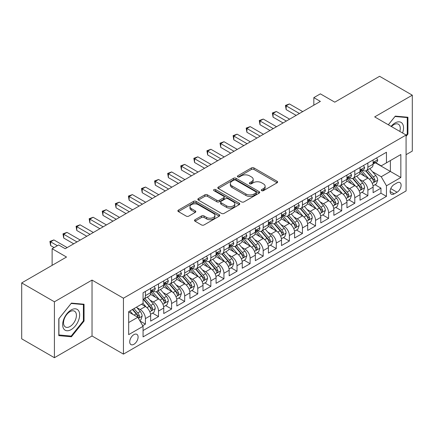 <?xml version="1.0" encoding="UTF-8"?>
<svg xmlns="http://www.w3.org/2000/svg" width="434" height="434" viewBox="0 0 434 434"><rect width="100%" height="100%" fill="white"/><g stroke="black" fill="none" stroke-linecap="round" stroke-linejoin="round"><path stroke-width="0.65" d="M261.659 190.656A1.269 0.732 0 0 0 263.454 190.656L277.104 182.774A1.817 1.047 0 0 0 277.635 182.036A1.817 1.047 0 0 0 277.104 181.293L253.982 167.947A1.817 1.047 0 0 0 251.416 167.947L237.767 175.824A1.269 0.732 0 0 0 237.398 176.345A1.269 0.732 0 0 0 237.767 176.86A1.269 0.732 0 0 0 239.568 176.86L241.331 175.841A5.81 3.358 0 0 1 249.55 175.841L251.481 176.953A5.81 3.358 0 0 1 253.179 179.329A5.81 3.358 0 0 1 251.481 181.7L249.713 182.719A1.269 0.732 0 0 0 249.338 183.24A1.269 0.732 0 0 0 249.713 183.761A1.269 0.732 0 0 0 251.514 183.761L253.277 182.741A5.81 3.358 0 0 1 261.496 182.741L263.422 183.853A5.81 3.358 0 0 1 265.125 186.224A5.81 3.358 0 0 1 263.422 188.6L261.659 189.615A1.269 0.732 0 0 0 261.284 190.135A1.269 0.732 0 0 0 261.659 190.656L261.659 189.615M133.905 344.298A5.924 3.418 120 0 0 137.779 339.079A5.924 3.418 120 0 0 136.867 334.337A5.924 3.418 120 0 0 133.905 334.63A5.924 3.418 120 0 0 130.037 339.849A5.924 3.418 120 0 0 130.949 344.591A5.924 3.418 120 0 0 133.905 344.298M195.029 219.707A1.817 1.047 0 0 0 194.497 220.445A1.817 1.047 0 0 0 195.029 221.188L201.517 224.931A1.817 1.047 0 0 0 204.083 224.931L219.241 216.181A1.817 1.047 0 0 0 219.772 215.443A1.817 1.047 0 0 0 219.241 214.7L196.119 201.354A1.817 1.047 0 0 0 193.553 201.354L178.396 210.105A1.817 1.047 0 0 0 177.864 210.843A1.817 1.047 0 0 0 178.396 211.586L186.229 216.11A1.817 1.047 0 0 0 188.801 216.11L195.284 212.362A1.817 1.047 0 0 0 195.815 211.624A1.817 1.047 0 0 0 195.284 210.881L191.399 208.64A4.861 2.805 0 0 1 189.978 206.655A4.861 2.805 0 0 1 192.978 204.061A4.861 2.805 0 0 1 198.273 204.669L213.49 213.457A4.861 2.805 0 0 1 214.917 215.443A4.861 2.805 0 0 1 211.917 218.036A4.861 2.805 0 0 1 206.622 217.423L204.083 215.958A1.817 1.047 0 0 0 201.517 215.958L195.029 219.707L195.029 221.188M406.083 154.672L412.3 151.086L412.3 95.176L379.587 76.292L334.771 102.169L320.373 93.858L313.831 97.634L320.373 101.41L65.209 248.731L58.666 244.955L52.123 248.731L52.123 265.353M54.413 301.804L54.413 357.708L92.035 335.987L92.035 280.082L54.413 301.804L21.7 282.914L66.516 257.042L52.123 248.731M92.035 280.082L123.44 298.212L406.083 135.028L406.083 190.938L123.44 354.122L123.44 298.212M412.3 95.176L374.678 116.898L406.083 135.028M241.461 201.87A1.817 1.047 0 0 0 244.027 201.87L259.185 193.119A1.817 1.047 0 0 0 259.716 192.381A1.817 1.047 0 0 0 259.185 191.638L236.063 178.287A1.817 1.047 0 0 0 233.497 178.287L218.34 187.038A1.817 1.047 0 0 0 217.808 187.781A1.817 1.047 0 0 0 218.34 188.524L241.461 201.87M214.418 190.927A1.269 0.732 0 0 1 215.709 191.112L215.709 189.598L239.215 203.172A1.817 1.047 0 0 1 239.747 203.909A1.817 1.047 0 0 1 239.215 204.653L224.058 213.403A1.817 1.047 0 0 1 221.486 213.403L198.371 200.052L198.371 198.571A1.817 1.047 0 0 0 197.833 199.314A1.817 1.047 0 0 0 198.371 200.052M198.371 198.571L204.853 194.828A1.817 1.047 0 0 1 207.425 194.828L216.799 200.242A1.817 1.047 0 0 0 219.371 200.242L223.673 197.758A1.817 1.047 0 0 0 224.204 197.014A1.817 1.047 0 0 0 223.673 196.271L213.908 190.634A1.269 0.732 0 0 1 213.539 190.119A1.269 0.732 0 0 1 214.32 189.441A1.269 0.732 0 0 1 215.709 189.598M54.413 357.708L21.7 338.824L21.7 282.914M142.71 325.695L145.423 324.127L139.992 320.992M136.905 307.652L140.187 309.545A7.4 4.275 60 0 1 145.423 318.61L150.658 315.589L150.658 321.106L158.508 316.57L152.556 313.136M149.99 300.095L153.273 301.993A7.4 4.275 60 0 1 158.508 311.059L163.743 308.037L163.743 313.549L171.593 309.019L165.642 305.579M163.076 292.538L166.358 294.436A7.4 4.275 60 0 1 171.593 303.502L176.828 300.48L176.828 305.997L184.678 301.462L178.727 298.028M176.161 284.986L179.443 286.879A7.4 4.275 60 0 1 184.678 295.95L189.913 292.928L189.913 298.44L197.763 293.91L191.812 290.471M189.246 277.429L192.528 279.328A7.4 4.275 60 0 1 197.763 288.393L202.998 285.371L202.998 290.889L210.848 286.353L204.897 282.914M202.331 269.877L205.618 271.771A7.4 4.275 60 0 1 210.848 280.836L216.083 277.814L216.083 283.331L223.933 278.796L217.982 275.362M215.416 262.32L218.703 264.219A7.4 4.275 60 0 1 223.933 273.284L229.168 270.263L229.168 275.774L237.018 271.245L231.067 267.805M228.501 254.763L231.789 256.662A7.4 4.275 60 0 1 237.018 265.727L242.253 262.706L242.253 268.223L250.109 263.688L244.152 260.254M241.586 247.212L244.874 249.111A7.4 4.275 60 0 1 250.109 258.176L255.338 255.154L255.338 260.666L263.194 256.136L257.237 252.696M254.671 239.655L257.959 241.554A7.4 4.275 60 0 1 263.194 250.619L268.424 247.597L268.424 253.114L276.279 248.579L270.322 245.139M267.756 232.103L271.044 233.997A7.4 4.275 60 0 1 276.279 243.062L281.509 240.04L281.509 245.557L289.364 241.022L283.407 237.588M280.841 224.546L284.129 226.445A7.4 4.275 60 0 1 289.364 235.51L294.599 232.488L294.599 238L302.449 233.47L296.493 230.031M293.926 216.995L297.214 218.888A7.4 4.275 60 0 1 302.449 227.953L307.684 224.931L307.684 230.449L315.534 225.913L309.578 222.479M307.012 209.438L310.299 211.336A7.4 4.275 60 0 1 315.534 220.401L320.769 217.38L320.769 222.892L328.619 218.362L322.663 214.922M320.097 201.881L323.384 203.779A7.4 4.275 60 0 1 328.619 212.844L333.854 209.823L333.854 215.34L341.704 210.805L335.748 207.365M333.187 194.329L336.469 196.222A7.4 4.275 60 0 1 341.704 205.293L346.94 202.266L346.94 207.783L354.79 203.253L348.833 199.814M346.272 186.772L349.554 188.671A7.4 4.275 60 0 1 354.79 197.736L360.025 194.714L360.025 200.226L367.875 195.696L367.875 190.179A7.4 4.275 -120 0 0 362.64 181.114L359.357 179.22M361.923 192.257L367.875 195.696M150.658 315.589A7.4 4.275 -120 0 0 145.423 306.523L141.495 304.256M163.743 308.037A7.4 4.275 -120 0 0 158.508 298.972L150.414 294.295M176.828 300.48A7.4 4.275 -120 0 0 171.593 291.415L163.499 286.744M189.913 292.928A7.4 4.275 -120 0 0 184.678 283.858L176.589 279.187M202.998 285.371A7.4 4.275 -120 0 0 197.763 276.306L189.674 271.635M216.083 277.814A7.4 4.275 -120 0 0 210.848 268.749L202.759 264.078M229.168 270.263A7.4 4.275 -120 0 0 223.933 261.197L215.844 256.521M242.253 262.706A7.4 4.275 -120 0 0 237.018 253.64L228.93 248.97M255.338 255.154A7.4 4.275 -120 0 0 250.109 246.083L242.015 241.412M268.424 247.597A7.4 4.275 -120 0 0 263.194 238.532L255.1 233.861M281.509 240.04A7.4 4.275 -120 0 0 276.279 230.975L268.185 226.304M294.599 232.488A7.4 4.275 -120 0 0 289.364 223.423L281.27 218.747M307.684 224.931A7.4 4.275 -120 0 0 302.449 215.866L294.355 211.195M320.769 217.38A7.4 4.275 -120 0 0 315.534 208.315L307.44 203.638M333.854 209.823A7.4 4.275 -120 0 0 328.619 200.758L320.525 196.087M346.94 202.266A7.4 4.275 -120 0 0 341.704 193.201L333.61 188.53M360.025 194.714A7.4 4.275 -120 0 0 354.79 185.649L346.695 180.978M397.056 182.855L394.175 184.515A5.734 3.315 120 0 0 390.426 189.571A5.734 3.315 120 0 0 391.311 194.166A5.734 3.315 120 0 0 394.175 193.884L397.056 192.219A5.734 3.315 120 0 0 400.804 187.168A5.734 3.315 120 0 0 399.926 182.568A5.734 3.315 120 0 0 397.056 182.855M128.676 322.543L137.833 317.254L143.068 326.319L143.068 336.892L386.455 196.374L386.455 185.801L381.22 176.736L372.443 171.663M143.068 326.319L128.676 334.63L128.676 311.661L143.068 303.35L143.068 292.776L386.455 152.253L386.455 162.831L400.848 154.52L400.848 177.49L386.455 185.801M153.207 291.073L153.273 291.111A7.4 4.275 60 0 0 156.972 291.48L162.207 288.458A7.4 4.275 -120 0 0 163.743 285.067L163.743 280.836M166.293 283.516L166.358 283.559A7.4 4.275 60 0 0 170.063 283.923L175.293 280.901A7.4 4.275 -120 0 0 176.828 277.516L176.828 273.284M179.378 275.964L179.443 276.002A7.4 4.275 60 0 0 183.148 276.371L188.378 273.349A7.4 4.275 -120 0 0 189.913 269.959L189.913 265.727M192.463 268.407L192.528 268.451A7.4 4.275 60 0 0 196.233 268.814L201.468 265.792A7.4 4.275 -120 0 0 202.998 262.402L202.998 258.176M205.548 260.856L205.618 260.894A7.4 4.275 60 0 0 209.318 261.263L214.553 258.235A7.4 4.275 -120 0 0 216.083 254.85L216.083 250.619M218.633 253.299L218.703 253.337A7.4 4.275 60 0 0 222.403 253.706L227.638 250.684A7.4 4.275 -120 0 0 229.168 247.293L229.168 243.062M231.718 245.742L231.789 245.785A7.4 4.275 60 0 0 235.488 246.149L240.724 243.127A7.4 4.275 -120 0 0 242.253 239.742L242.253 235.51M244.803 238.19L244.874 238.228A7.4 4.275 60 0 0 248.573 238.597L253.809 235.575A7.4 4.275 -120 0 0 255.338 232.185L255.338 227.953M257.888 230.633L257.959 230.676A7.4 4.275 60 0 0 261.659 231.04L266.894 228.018A7.4 4.275 -120 0 0 268.424 224.628L268.424 220.401M270.973 223.081L271.044 223.119A7.4 4.275 60 0 0 274.744 223.488L279.979 220.467A7.4 4.275 -120 0 0 281.509 217.076L281.509 212.844M284.058 215.524L284.129 215.562A7.4 4.275 60 0 0 287.829 215.931L293.064 212.91A7.4 4.275 -120 0 0 294.599 209.519L294.599 205.287M297.144 207.973L297.214 208.011A7.4 4.275 60 0 0 300.914 208.374L306.149 205.353A7.4 4.275 -120 0 0 307.684 201.967L307.684 197.736M310.229 200.416L310.299 200.454A7.4 4.275 60 0 0 313.999 200.823L319.234 197.801A7.4 4.275 -120 0 0 320.769 194.41L320.769 190.179M323.314 192.859L323.384 192.902A7.4 4.275 60 0 0 327.084 193.266L332.319 190.244A7.4 4.275 -120 0 0 333.854 186.859L333.854 182.627M336.399 185.307L336.469 185.345A7.4 4.275 60 0 0 340.169 185.714L345.404 182.692A7.4 4.275 -120 0 0 346.94 179.302L346.94 175.07M349.489 177.75L349.554 177.788A7.4 4.275 60 0 0 353.254 178.157L358.489 175.135A7.4 4.275 -120 0 0 360.025 171.745L360.025 167.513M143.068 330.551L380.96 193.201L380.96 188.139L373.11 192.674L373.11 187.157A7.4 4.275 -120 0 0 367.875 178.092L359.781 173.421M362.574 170.199L362.64 170.237A7.4 4.275 -120 0 0 366.339 170.6A7.4 4.275 -120 0 0 367.875 167.215L367.875 162.983M366.339 170.6L371.575 167.578A7.4 4.275 -120 0 0 373.11 164.193L373.11 159.962M145.423 291.415L145.423 295.646A7.4 4.275 60 0 1 143.887 299.031A7.4 4.275 60 0 1 143.068 299.335M143.887 299.031L149.122 296.01A7.4 4.275 -120 0 0 150.658 292.624L150.658 288.393M158.508 283.858L158.508 288.089A7.4 4.275 60 0 1 156.972 291.48M171.593 276.306L171.593 280.538A7.4 4.275 60 0 1 170.063 283.923M184.678 268.749L184.678 272.981A7.4 4.275 60 0 1 183.148 276.371M197.763 261.197L197.763 265.424A7.4 4.275 60 0 1 196.233 268.814M210.848 253.64L210.848 257.872A7.4 4.275 60 0 1 209.318 261.263M223.933 246.083L223.933 250.315A7.4 4.275 60 0 1 222.403 253.706M237.018 238.532L237.018 242.763A7.4 4.275 60 0 1 235.488 246.149M250.109 230.975L250.109 235.206A7.4 4.275 60 0 1 248.573 238.597M263.194 223.423L263.194 227.655A7.4 4.275 60 0 1 261.659 231.04M276.279 215.866L276.279 220.098A7.4 4.275 60 0 1 274.744 223.488M289.364 208.309L289.364 212.541A7.4 4.275 60 0 1 287.829 215.931M302.449 200.758L302.449 204.989A7.4 4.275 60 0 1 300.914 208.374M315.534 193.201L315.534 197.432A7.4 4.275 60 0 1 313.999 200.823M328.619 185.649L328.619 189.88A7.4 4.275 60 0 1 327.084 193.266M341.704 178.092L341.704 182.323A7.4 4.275 60 0 1 340.169 185.714M354.79 170.54L354.79 174.766A7.4 4.275 60 0 1 353.254 178.157M354.79 197.736L354.79 203.253M341.704 205.293L341.704 210.805M328.619 212.844L328.619 218.362M315.534 220.401L315.534 225.913M302.449 227.953L302.449 233.47M289.364 235.51L289.364 241.022M276.279 243.062L276.279 248.579M263.194 250.619L263.194 256.136M250.109 258.176L250.109 263.688M237.018 265.727L237.018 271.245M223.933 273.284L223.933 278.796M210.848 280.836L210.848 286.353M197.763 288.393L197.763 293.91M184.678 295.95L184.678 301.462M171.593 303.502L171.593 309.019M158.508 311.059L158.508 316.57M145.423 318.61L145.423 324.127M137.833 317.254L128.676 311.965M381.22 176.736L390.383 171.446L390.383 160.564L400.848 154.52M375.394 162.793L400.848 177.49M375.66 162.642L381.22 165.853L386.455 162.831M92.035 335.987L123.44 354.122M313.831 97.634L313.831 105.191M375.009 184.705L380.96 188.139M380.96 193.201L386.455 196.374M406.083 136.357L407.917 134.079L407.917 117.245L395.287 116.117L388.327 124.775M58.796 335.645L71.426 336.773L84.05 321.062L84.05 304.223L71.426 303.1L58.796 318.806L58.796 335.645M407.26 133.705L407.917 134.079M83.399 320.683L84.05 321.062M70.091 336.003L71.426 336.773M262.169 190.835L263.422 190.108A5.81 3.358 0 0 0 265.125 187.738L265.125 186.224M253.179 179.329L253.179 180.837A5.81 3.358 0 0 1 251.481 183.213L250.223 183.94M277.076 182.79L253.982 169.455A1.817 1.047 0 0 0 251.416 169.455L238.277 177.039M259.163 193.135L236.063 179.801A1.817 1.047 0 0 0 233.497 179.801L218.367 188.535M255.973 192.897A1.269 0.732 0 0 0 256.348 192.381A1.269 0.732 0 0 0 255.973 191.861L235.678 180.143A1.269 0.732 0 0 0 233.883 180.143L232.022 181.217A5.81 3.358 0 0 0 230.318 183.593A5.81 3.358 0 0 0 232.022 185.964L245.894 193.976A5.81 3.358 0 0 0 254.112 193.976L255.973 192.897L255.973 194.41A1.269 0.732 0 0 0 256.348 193.889L256.348 192.381M230.318 183.593L230.318 185.101A5.81 3.358 0 0 0 232.022 187.477L232.022 185.964M255.973 194.41L254.112 195.484A5.81 3.358 0 0 1 245.894 195.484L232.022 187.477M198.392 200.069L204.853 196.336L204.853 194.828M224.204 197.014L224.204 198.522A1.817 1.047 0 0 1 223.673 199.266L219.371 201.75A1.817 1.047 0 0 1 216.799 201.75L207.425 196.336A1.817 1.047 0 0 0 204.853 196.336M215.709 191.112L239.188 204.664M226.532 205.857A4.861 2.805 0 0 0 231.827 206.465A4.861 2.805 0 0 0 234.827 203.871A4.861 2.805 0 0 0 233.4 201.891L228.04 198.794A1.817 1.047 0 0 0 225.468 198.794L221.166 201.278A1.817 1.047 0 0 0 220.635 202.022A1.817 1.047 0 0 0 221.166 202.759L226.532 205.857L226.532 207.371A4.861 2.805 0 0 0 231.827 207.978A4.861 2.805 0 0 0 234.827 205.385L234.827 203.871M220.635 202.022L220.635 203.53A1.817 1.047 0 0 0 221.166 204.273L221.166 202.759M226.532 207.371L221.166 204.273M214.917 215.443L214.917 216.951A4.861 2.805 0 0 1 211.917 219.544A4.861 2.805 0 0 1 206.622 218.937L204.083 217.472A1.817 1.047 0 0 0 201.517 217.472L195.05 221.204M189.978 206.655L189.978 208.163A4.861 2.805 0 0 0 191.399 210.148L191.399 208.64M195.262 212.378L191.399 210.148M219.213 216.197L196.119 202.862A1.817 1.047 0 0 0 193.553 202.862L178.417 211.602M373.001 185.861L376.381 183.907L377.689 180.132A4.904 2.832 -120 0 0 375.779 175.526L369.801 168.604M368.602 178.569L361.772 170.66M364.712 176.269L360.746 171.674A11.751 6.787 -120 0 0 360.383 171.267M365.678 170.866L371.721 177.869A4.904 2.832 60 0 1 373.473 181.249L373.826 181.83L374.488 181.737L375.041 180.343A4.904 2.832 -120 0 0 373.294 176.963L367.316 170.041M366.03 170.752L372.529 178.276A2.501 1.443 60 0 1 373.159 179.253L375.041 180.343M376.576 157.96L377.689 159.886A4.904 2.832 60 0 1 376.674 162.056L374.189 163.488A4.904 2.832 -120 0 0 375.041 162.359L374.938 161.925M299.438 113.496L286.158 105.831L289.429 103.943L302.71 111.609M373.273 163.721L373.294 163.721A4.904 2.832 -120 0 0 374.189 163.488M374.406 161.996L375.041 162.359C374.732 161.622 374.211 161.925 373.473 163.265A4.904 2.832 60 0 1 373.11 163.965M296.167 115.39L286.158 109.607L286.158 105.831L285.436 105.413L289.429 103.943M286.158 109.607L285.436 105.413M402.568 132.999A12.027 6.944 120 0 0 395.027 122.979A12.027 6.944 120 0 0 391.088 126.37M399.817 131.41A9.109 5.257 120 0 0 398.39 124.227A9.109 5.257 120 0 0 393.833 124.677A9.109 5.257 120 0 0 391.452 126.582M388.354 124.791L395.027 116.491L407.26 117.581L407.26 133.894L406.083 135.359M406.452 117.115L407.26 117.581M78.527 320.438A12.027 6.944 120 0 0 75.418 308.824A12.027 6.944 120 0 0 63.798 319.126A12.027 6.944 120 0 0 66.912 330.746A12.027 6.944 120 0 0 78.527 320.438M75.549 319.592A9.109 5.257 120 0 0 74.523 311.205A9.109 5.257 120 0 0 64.395 318.594A9.109 5.257 120 0 0 65.415 326.981A9.109 5.257 120 0 0 75.549 319.592M58.926 335.005L58.926 318.692L71.165 303.469L83.399 304.565L83.399 320.878L71.165 336.095L58.796 334.929M82.585 304.093L83.399 304.565M359.916 193.418L363.296 191.465L364.603 187.689A4.904 2.832 -120 0 0 362.694 183.083L356.715 176.161M355.517 186.126L348.681 178.217M351.627 183.821L347.661 179.231A11.751 6.787 -120 0 0 347.298 178.824M352.587 178.423L358.636 185.427A4.904 2.832 60 0 1 360.383 188.801L360.741 189.387L361.403 189.289L361.956 187.895A4.904 2.832 -120 0 0 360.209 184.521L354.231 177.598M352.945 178.309L359.444 185.833A2.501 1.443 60 0 1 360.074 186.81L361.956 187.895M346.826 200.975L350.211 199.022L351.518 195.24A4.904 2.832 -120 0 0 349.609 190.64L343.63 183.718M342.431 193.683L335.596 185.768M338.542 191.378L334.576 186.788A11.751 6.787 -120 0 0 334.213 186.376M339.502 185.98L345.551 192.978A4.904 2.832 60 0 1 347.298 196.358L347.656 196.938L348.318 196.846L348.871 195.452A4.904 2.832 -120 0 0 347.124 192.072L341.146 185.15M339.86 185.866L346.359 193.385A2.501 1.443 60 0 1 346.988 194.361L348.871 195.452M333.741 208.526L337.126 206.573L338.433 202.797A4.904 2.832 -120 0 0 336.524 198.192L330.545 191.269M329.346 201.235L322.511 193.325M325.457 198.935L321.491 194.34A11.751 6.787 -120 0 0 321.127 193.933M326.417 193.531L332.466 200.535A4.904 2.832 60 0 1 334.213 203.915L334.571 204.495L335.232 204.403L335.786 203.003A4.904 2.832 -120 0 0 334.039 199.629L328.055 192.707M326.775 193.418L333.274 200.942A2.501 1.443 60 0 1 333.903 201.918L335.786 203.003M320.655 216.083L324.041 214.13L325.348 210.349A4.904 2.832 -120 0 0 323.439 205.749L317.46 198.826M316.261 208.792L309.426 200.877M312.371 206.486L308.406 201.897A11.751 6.787 -120 0 0 308.042 201.484M313.332 201.088L319.381 208.087A4.904 2.832 60 0 1 321.127 211.466L321.486 212.047L322.147 211.955L322.701 210.561A4.904 2.832 -120 0 0 320.948 207.181L314.97 200.258M313.69 200.975L320.189 208.499A2.501 1.443 60 0 1 320.818 209.476L322.701 210.561M363.491 165.511L364.603 167.443A4.904 2.832 60 0 1 363.589 169.607L361.104 171.045A4.904 2.832 -120 0 0 361.956 169.916L361.853 169.482M286.353 121.053L273.073 113.388L276.344 111.495L289.624 119.166M360.187 171.273L360.209 171.273A4.904 2.832 -120 0 0 361.104 171.045M361.321 169.548L361.956 169.916C361.647 169.179 361.126 169.477 360.383 170.822A4.904 2.832 60 0 1 360.025 171.522M283.082 122.941L273.073 117.164L273.073 113.388L272.351 112.97L276.344 111.495M273.073 117.164L272.351 112.97M350.406 173.068L351.518 174.994A4.904 2.832 60 0 1 350.504 177.164L348.014 178.602A4.904 2.832 -120 0 0 348.871 177.468L348.768 177.034M273.268 128.61L259.988 120.94L263.259 119.052L276.539 126.717M347.102 178.83L347.124 178.83A4.904 2.832 -120 0 0 348.014 178.602M348.236 177.105L348.871 177.468C348.562 176.73 348.041 177.034 347.298 178.379A4.904 2.832 60 0 1 346.94 179.074M269.997 130.498L259.988 124.715L259.988 120.94L259.266 120.527L263.259 119.052M259.988 124.715L259.266 120.527M337.321 180.625L338.433 182.551A4.904 2.832 60 0 1 337.419 184.721L334.929 186.153A4.904 2.832 -120 0 0 335.786 185.025L335.683 184.591M260.183 136.162L246.903 128.497L250.174 126.609L263.454 134.274M334.017 186.387L334.039 186.387A4.904 2.832 -120 0 0 334.929 186.153M335.151 184.662L335.786 185.025C335.477 184.287 334.95 184.591 334.213 185.931A4.904 2.832 60 0 1 333.854 186.631M256.912 138.05L246.903 132.272L246.903 128.497L246.181 128.079L250.174 126.609M246.903 132.272L246.181 128.079M324.236 188.177L325.348 190.103A4.904 2.832 60 0 1 324.334 192.273L321.844 193.71A4.904 2.832 -120 0 0 322.701 192.582L322.598 192.143M247.098 143.719L233.812 136.048L237.089 134.16L250.369 141.831M320.932 193.938L320.948 193.938A4.904 2.832 -120 0 0 321.844 193.71M322.066 192.213L322.701 192.582C322.391 191.839 321.865 192.143 321.127 193.488A4.904 2.832 60 0 1 320.769 194.182M243.827 145.607L233.812 139.829L233.812 136.048L233.096 135.636L237.089 134.16M233.812 139.829L233.096 135.636M307.57 223.635L310.956 221.682L312.263 217.906A4.904 2.832 -120 0 0 310.353 213.3L304.375 206.378M303.176 216.344L296.341 208.434M299.286 214.043L295.321 209.448A11.751 6.787 -120 0 0 294.957 209.042M300.247 208.64L306.296 215.644A4.904 2.832 60 0 1 308.042 219.024L308.4 219.604L309.062 219.512L309.616 218.118A4.904 2.832 -120 0 0 307.863 214.738L301.885 207.815M300.605 208.526L307.104 216.051A2.501 1.443 60 0 1 307.733 217.027L309.616 218.118M311.151 195.734L312.263 197.66A4.904 2.832 60 0 1 311.249 199.83L308.758 201.262A4.904 2.832 -120 0 0 309.616 200.134L309.513 199.7M234.013 151.271L220.727 143.605L223.998 141.717L237.284 149.383M307.847 201.495L307.863 201.495A4.904 2.832 -120 0 0 308.758 201.262M308.981 199.77L309.616 200.134C309.306 199.396 308.78 199.7 308.042 201.04A4.904 2.832 60 0 1 307.684 201.739M230.742 153.164L220.727 147.381L220.727 143.605L220.011 143.187L223.998 141.717M220.727 147.381L220.011 143.187M294.485 231.192L297.87 229.239L299.178 225.463A4.904 2.832 -120 0 0 297.268 220.857L291.29 213.935M290.091 223.901L283.256 215.991M286.201 221.595L282.236 217.005A11.751 6.787 -120 0 0 281.872 216.593M287.162 216.197L293.21 223.201A4.904 2.832 60 0 1 294.957 226.575L295.315 227.156L295.977 227.063L296.531 225.669A4.904 2.832 -120 0 0 294.778 222.295L288.8 215.373M287.52 216.083L294.013 223.608A2.501 1.443 60 0 1 294.648 224.584L296.531 225.669M298.066 203.286L299.178 205.211A4.904 2.832 60 0 1 298.163 207.381L295.673 208.819A4.904 2.832 -120 0 0 296.531 207.691L296.427 207.257M220.928 158.828L207.642 151.162L210.913 149.269L224.199 156.94M294.762 209.047L294.778 209.047A4.904 2.832 -120 0 0 295.673 208.819M295.896 207.322L296.531 207.691C296.221 206.953 295.695 207.251 294.957 208.597A4.904 2.832 60 0 1 294.599 209.297M217.656 160.716L207.642 154.938L207.642 151.162L206.926 150.744L210.913 149.269M207.642 154.938L206.926 150.744M281.4 238.743L284.78 236.796L286.093 233.015A4.904 2.832 -120 0 0 284.183 228.409L278.199 221.492M277.006 231.458L270.17 223.543M273.116 229.152L269.151 224.557A11.751 6.787 -120 0 0 268.787 224.15M274.076 223.754L280.125 230.752A4.904 2.832 60 0 1 281.872 234.132L282.23 234.713L282.892 234.62L283.445 233.226A4.904 2.832 -120 0 0 281.693 229.846L275.715 222.924M274.434 223.64L280.928 231.159A2.501 1.443 60 0 1 281.558 232.136L283.445 233.226M284.981 210.843L286.093 212.768A4.904 2.832 60 0 1 285.073 214.938L282.588 216.376A4.904 2.832 -120 0 0 283.445 215.242L283.342 214.808M207.843 166.385L194.557 158.714L197.828 156.826L211.114 164.491M281.677 216.604L281.693 216.604A4.904 2.832 -120 0 0 282.588 216.376M282.811 214.879L283.445 215.242C283.136 214.504 282.61 214.808 281.872 216.148A4.904 2.832 60 0 1 281.509 216.848M204.571 168.273L194.557 162.49L194.557 158.714L193.841 158.302L197.828 156.826M194.557 162.49L193.841 158.302M268.315 246.3L271.695 244.347L273.008 240.572A4.904 2.832 -120 0 0 271.098 235.966L265.114 229.043M263.921 239.009L257.085 231.1M260.031 236.704L256.065 232.114A11.751 6.787 -120 0 0 255.702 231.707M260.991 231.306L267.04 238.309A4.904 2.832 60 0 1 268.787 241.689L269.145 242.27L269.807 242.172L270.36 240.778A4.904 2.832 -120 0 0 268.608 237.403L262.63 230.481M261.349 231.192L267.843 238.716A2.501 1.443 60 0 1 268.472 239.693L270.36 240.778M271.896 218.4L273.008 220.326A4.904 2.832 60 0 1 271.988 222.496L269.503 223.928A4.904 2.832 -120 0 0 270.36 222.799L270.252 222.365M194.752 173.936L181.472 166.271L184.743 164.383L198.023 172.048M268.592 224.161L268.608 224.161A4.904 2.832 -120 0 0 269.503 223.928M269.726 222.436L270.36 222.799C270.051 222.062 269.525 222.365 268.787 223.705A4.904 2.832 60 0 1 268.424 224.405M191.481 175.824L181.472 170.047L181.472 166.271L180.756 165.853L184.743 164.383M181.472 170.047L180.756 165.853M255.23 253.857L258.61 251.904L259.917 248.123A4.904 2.832 -120 0 0 258.008 243.523L252.029 236.601M250.836 246.566L244 238.651M246.946 244.261L242.98 239.671A11.751 6.787 -120 0 0 242.617 239.259M247.906 238.863L253.955 245.861A4.904 2.832 60 0 1 255.702 249.241L256.06 249.821L256.722 249.729L257.27 248.335A4.904 2.832 -120 0 0 255.523 244.955L249.545 238.033M248.264 238.749L254.758 246.268A2.501 1.443 60 0 1 255.387 247.25L257.27 248.335M258.81 225.951L259.917 227.877A4.904 2.832 60 0 1 258.903 230.047L256.418 231.485A4.904 2.832 -120 0 0 257.27 230.356L257.167 229.917M181.667 181.493L168.387 173.822L171.658 171.935L184.938 179.605M255.507 231.713L255.523 231.713A4.904 2.832 -120 0 0 256.418 231.485M256.64 229.987L257.27 230.356C256.966 229.613 256.44 229.917 255.702 231.262A4.904 2.832 60 0 1 255.338 231.957M178.396 183.381L168.387 177.604L168.387 173.822L167.67 173.41L171.658 171.935M168.387 177.604L167.67 173.41M242.145 261.409L245.525 259.456L246.832 255.68A4.904 2.832 -120 0 0 244.922 251.074L238.944 244.152M237.745 254.118L230.915 246.208M233.861 251.818L229.895 247.223A11.751 6.787 -120 0 0 229.532 246.816M234.821 246.414L240.87 253.418A4.904 2.832 60 0 1 242.617 256.798L242.975 257.378L243.637 257.286L244.185 255.892A4.904 2.832 -120 0 0 242.438 252.512L236.459 245.59M235.174 246.3L241.673 253.825A2.501 1.443 60 0 1 242.302 254.801L244.185 255.892M245.72 233.508L246.832 235.434A4.904 2.832 60 0 1 245.818 237.604L243.333 239.036A4.904 2.832 -120 0 0 244.185 237.908L244.082 237.474M168.582 189.045L155.301 181.379L158.573 179.492L171.853 187.157M242.416 239.27L242.438 239.27A4.904 2.832 -120 0 0 243.333 239.036M243.555 237.544L244.185 237.908C243.881 237.17 243.355 237.474 242.617 238.814A4.904 2.832 60 0 1 242.253 239.514M165.311 190.938L155.301 185.155L155.301 181.379L154.58 180.962L158.573 179.492M155.301 185.155L154.58 180.962M229.06 268.966L232.44 267.013L233.747 263.237A4.904 2.832 -120 0 0 231.837 258.631L225.859 251.709M224.66 261.675L217.83 253.765M220.776 259.369L216.81 254.78A11.751 6.787 -120 0 0 216.441 254.367M221.736 253.971L227.785 260.975A4.904 2.832 60 0 1 229.532 264.349L229.89 264.93L230.552 264.838L231.1 263.443A4.904 2.832 -120 0 0 229.353 260.064L223.374 253.141M222.089 253.857L228.588 261.382A2.501 1.443 60 0 1 229.217 262.358L231.1 263.443M232.635 241.06L233.747 242.986A4.904 2.832 60 0 1 232.732 245.156L230.248 246.593A4.904 2.832 -120 0 0 231.1 245.465L230.996 245.031M155.497 196.602L142.216 188.931L145.488 187.043L158.768 194.714M229.331 246.821L229.353 246.821A4.904 2.832 -120 0 0 230.248 246.593M230.47 245.096L231.1 245.465C230.79 244.727 230.27 245.026 229.532 246.371A4.904 2.832 60 0 1 229.168 247.065M152.226 198.49L142.216 192.712L142.216 188.931L141.495 188.519L145.488 187.043M142.216 192.712L141.495 188.519M215.975 276.518L219.354 274.57L220.662 270.789A4.904 2.832 -120 0 0 218.752 266.183L212.774 259.261M211.575 269.226L204.745 261.317M207.691 266.926L203.725 262.331A11.751 6.787 -120 0 0 203.356 261.924M208.651 261.528L214.7 268.527A4.904 2.832 60 0 1 216.447 271.906L216.805 272.487L217.467 272.395L218.014 271A4.904 2.832 -120 0 0 216.268 267.621L210.289 260.698M209.004 261.409L215.503 268.934A2.501 1.443 60 0 1 216.132 269.91L218.014 271M219.55 248.617L220.662 250.543A4.904 2.832 60 0 1 219.647 252.713L217.163 254.15A4.904 2.832 -120 0 0 218.014 253.017L217.911 252.583M142.412 204.159L129.131 196.488L132.403 194.6L145.683 202.266M216.246 254.378L216.268 254.378A4.904 2.832 -120 0 0 217.163 254.15M217.385 252.653L218.014 253.017C217.705 252.279 217.184 252.583 216.447 253.923A4.904 2.832 60 0 1 216.083 254.622M139.14 206.047L129.131 200.264L129.131 196.488L128.41 196.07L132.403 194.6M129.131 200.264L128.41 196.07M206.465 256.174L207.577 258.1A4.904 2.832 60 0 1 206.562 260.27L204.078 261.702A4.904 2.832 -120 0 0 204.929 260.574L204.826 260.14M129.327 211.711L116.046 204.045L119.317 202.157L132.598 209.823M203.161 261.935L203.183 261.93A4.904 2.832 -120 0 0 204.078 261.702M204.295 260.21L204.929 260.574C204.62 259.836 204.099 260.134 203.362 261.48A4.904 2.832 60 0 1 202.998 262.179M126.055 213.599L116.046 207.821L116.046 204.045L115.325 203.627L119.317 202.157M116.046 207.821L115.325 203.627M193.38 263.726L194.492 265.651A4.904 2.832 60 0 1 193.477 267.821L190.993 269.259A4.904 2.832 -120 0 0 191.844 268.131L191.741 267.691M116.241 219.268L102.961 211.597L106.232 209.709L119.513 217.38M190.076 269.487L190.097 269.487A4.904 2.832 -120 0 0 190.993 269.259M191.21 267.762L191.844 268.131C191.535 267.387 191.014 267.691 190.276 269.037A4.904 2.832 60 0 1 189.913 269.731M112.97 221.156L102.961 215.378L102.961 211.597L102.24 211.184L106.232 209.709M102.961 215.378L102.24 211.184M202.89 284.075L206.269 282.122L207.577 278.346A4.904 2.832 -120 0 0 205.667 273.74L199.689 266.818M198.49 276.784L191.66 268.874M194.606 274.478L190.634 269.888A11.751 6.787 -120 0 0 190.271 269.481M195.566 269.08L201.609 276.084A4.904 2.832 60 0 1 203.362 279.458L203.72 280.044L204.381 279.946L204.929 278.552A4.904 2.832 -120 0 0 203.183 275.178L197.204 268.255M195.918 268.966L202.418 276.491A2.501 1.443 60 0 1 203.047 277.467L204.929 278.552M189.804 291.632L193.184 289.679L194.492 285.897A4.904 2.832 -120 0 0 192.582 281.297L186.604 274.375M185.405 284.341L178.575 276.425M181.515 282.035L177.549 277.445A11.751 6.787 -120 0 0 177.186 277.033M182.481 276.637L188.524 283.635A4.904 2.832 60 0 1 190.276 287.015L190.629 287.596L191.296 287.503L191.844 286.109A4.904 2.832 -120 0 0 190.097 282.729L184.119 275.807M182.833 276.523L189.332 284.042A2.501 1.443 60 0 1 189.962 285.024L191.844 286.109M176.719 299.183L180.099 297.23L181.407 293.455A4.904 2.832 -120 0 0 179.497 288.849L173.519 281.926M172.32 291.892L165.49 283.982M168.43 289.592L164.464 284.997A11.751 6.787 -120 0 0 164.101 284.59M169.396 284.189L175.439 291.192A4.904 2.832 60 0 1 177.191 294.572L177.544 295.153L178.211 295.06L178.759 293.666A4.904 2.832 -120 0 0 177.012 290.286L171.034 283.364M169.748 284.075L176.247 291.599A2.501 1.443 60 0 1 176.877 292.576L178.759 293.666M180.294 271.283L181.407 273.208A4.904 2.832 60 0 1 180.392 275.378L177.907 276.811A4.904 2.832 -120 0 0 178.759 275.682L178.656 275.248M103.156 226.819L89.876 219.154L93.147 217.266L106.428 224.931M176.991 277.044L177.012 277.044A4.904 2.832 -120 0 0 177.907 276.811M178.124 275.319L178.759 275.682C178.45 274.944 177.929 275.248 177.191 276.588A4.904 2.832 60 0 1 176.828 277.288M99.885 228.707L89.876 222.93L89.876 219.154L89.154 218.736L93.147 217.266M89.876 222.93L89.154 218.736M163.634 306.74L167.014 304.787L168.321 301.012A4.904 2.832 -120 0 0 166.412 296.406L160.434 289.483M159.235 299.449L152.405 291.534M155.345 297.144L151.379 292.554A11.751 6.787 -120 0 0 151.016 292.142M156.311 291.746L162.354 298.749A4.904 2.832 60 0 1 164.106 302.124L164.459 302.704L165.121 302.612L165.674 301.218A4.904 2.832 -120 0 0 163.927 297.838L157.949 290.916M156.663 291.632L163.162 299.156A2.501 1.443 60 0 1 163.792 300.133L165.674 301.218M167.209 278.834L168.321 280.76A4.904 2.832 60 0 1 167.307 282.93L164.822 284.368A4.904 2.832 -120 0 0 165.674 283.239L165.571 282.805M90.071 234.376L76.791 226.705L80.062 224.817L93.343 232.488M163.906 284.596L163.927 284.596A4.904 2.832 -120 0 0 164.822 284.368M165.039 282.87L165.674 283.239C165.365 282.501 164.844 282.8 164.106 284.145A4.904 2.832 60 0 1 163.743 284.84M86.8 236.264L76.791 230.487L76.791 226.705L76.069 226.293L80.062 224.817M76.791 230.487L76.069 226.293M150.549 314.292L153.929 312.344L155.236 308.563A4.904 2.832 -120 0 0 153.327 303.957L147.348 297.035M146.149 307.001L143.019 303.377M142.26 304.701L141.755 304.109M143.225 299.303L149.269 306.301A4.904 2.832 60 0 1 151.021 309.681L151.374 310.261L152.036 310.169L152.589 308.775A4.904 2.832 -120 0 0 150.842 305.395L144.864 298.473M143.578 299.183L150.077 306.708A2.501 1.443 60 0 1 150.707 307.684L152.589 308.775M154.124 286.391L155.236 288.317A4.904 2.832 60 0 1 154.222 290.487L151.737 291.925A4.904 2.832 -120 0 0 152.589 290.791L152.486 290.357M76.986 241.928L63.706 234.262L66.977 232.374L80.257 240.04M150.82 292.153L150.842 292.153A4.904 2.832 -120 0 0 151.737 291.925M151.954 290.427L152.589 290.791C152.28 290.053 151.759 290.357 151.021 291.697A4.904 2.832 60 0 1 150.658 292.397M73.715 243.821L63.706 238.038L63.706 234.262L62.984 233.845L66.977 232.374M63.706 238.038L62.984 233.845M139.732 320.536L140.844 319.896L142.151 316.12A4.904 2.832 -120 0 0 140.242 311.514L136.477 307.158M132.961 314.438L129.934 310.934M129.175 312.252L128.676 311.672M132.419 309.496L136.184 313.858A4.904 2.832 60 0 1 137.931 317.232L138.289 317.818L138.951 317.721L139.504 316.326A4.904 2.832 -120 0 0 137.757 312.952L133.992 308.59M132.723 309.323L136.992 314.265A2.501 1.443 60 0 1 137.621 315.241L139.504 316.326M57.359 245.709L50.621 241.819L53.892 239.926L67.172 247.597M54.087 247.597L50.621 245.595L50.621 241.819L49.899 241.402L53.892 239.926M50.621 245.595L49.899 241.402M140.187 309.545L145.423 306.523M153.273 301.993L158.508 298.972M166.358 294.436L171.593 291.415M179.443 286.879L184.678 283.858M192.528 279.328L197.763 276.306M205.618 271.771L210.848 268.749M218.703 264.219L223.933 261.197M231.789 256.662L237.018 253.64M244.874 249.111L250.109 246.083M257.959 241.554L263.194 238.532M271.044 233.997L276.279 230.975M284.129 226.445L289.364 223.423M297.214 218.888L302.449 215.866M310.299 211.336L315.534 208.315M323.384 203.779L328.619 200.758M336.469 196.222L341.704 193.201M349.554 188.671L354.79 185.649M362.64 181.114L367.875 178.092M367.875 167.215L373.11 164.193M145.423 295.646L150.658 292.624M158.508 288.089L163.743 285.067M171.593 280.538L176.828 277.516M184.678 272.981L189.913 269.959M197.763 265.424L202.998 262.402M210.848 257.872L216.083 254.85M223.933 250.315L229.168 247.293M237.018 242.763L242.253 239.742M250.109 235.206L255.338 232.185M263.194 227.655L268.424 224.628M276.279 220.098L281.509 217.076M289.364 212.541L294.599 209.519M302.449 204.989L307.684 201.967M315.534 197.432L320.769 194.41M328.619 189.88L333.854 186.859M341.704 182.323L346.94 179.302M354.79 174.766L360.025 171.745M367.875 190.179L373.11 187.157M390.779 188.6L397.056 192.219M390.123 191.54L394.175 193.884M263.422 190.108L263.422 188.6M249.713 183.761L249.713 182.719M251.481 183.213L251.481 181.7M237.767 176.86L237.767 175.824M251.416 169.455L251.416 167.947M253.982 169.455L253.982 167.947M277.104 182.774L277.104 181.293M218.34 188.524L218.34 187.038M233.497 179.801L233.497 178.287M236.063 179.801L236.063 178.287M259.185 193.119L259.185 191.638M245.894 195.484L245.894 193.976M254.112 195.484L254.112 193.976M207.425 196.336L207.425 194.828M216.799 201.75L216.799 200.242M219.371 201.75L219.371 200.242M223.673 199.266L223.673 197.758M239.215 204.653L239.215 203.172M201.517 217.472L201.517 215.958M204.083 217.472L204.083 215.958M206.622 218.937L206.622 217.423M195.284 212.362L195.284 210.881M178.396 211.586L178.396 210.105M193.553 202.862L193.553 201.354M196.119 202.862L196.119 201.354M219.241 216.181L219.241 214.7M372.253 183.349L377.656 180.229M373.294 176.963L375.779 175.526M369.383 179.22L371.721 177.869M377.656 159.831L373.11 162.452M359.168 190.9L364.571 187.781M360.209 184.521L362.694 183.083M356.298 186.777L358.636 185.427M346.082 198.457L351.486 195.338M347.124 192.072L349.609 190.64M343.213 194.329L345.551 192.978M332.997 206.014L338.401 202.89M334.039 199.629L336.524 198.192M330.128 201.886L332.466 200.535M319.907 213.566L325.316 210.447M320.948 207.181L323.439 205.749M317.042 209.438L319.381 208.087M364.571 167.383L360.025 170.009M351.486 174.94L346.94 177.566M338.401 182.492L333.854 185.117M325.316 190.049L320.769 192.674M306.822 221.123L312.23 218.004M307.863 214.738L310.353 213.3M303.957 216.995L306.296 215.644M312.23 197.6L307.684 200.226M293.737 228.675L299.145 225.555M294.778 222.295L297.268 220.857M290.872 224.552L293.21 223.201M299.145 205.157L294.599 207.783M280.652 236.232L286.06 233.112M281.693 229.846L284.183 228.409M277.787 232.103L280.125 230.752M286.06 212.714L281.509 215.34M267.566 243.789L272.975 240.664M268.608 237.403L271.098 235.966M264.702 239.66L267.04 238.309M272.975 220.266L268.424 222.892M254.481 251.34L259.89 248.221M255.523 244.955L258.008 243.523M251.617 247.212L253.955 245.861M259.89 227.823L255.338 230.449M241.396 258.897L246.8 255.772M242.438 252.512L244.922 251.074M238.532 254.769L240.87 253.418M246.8 235.374L242.253 238M228.311 266.449L233.714 263.329M229.353 260.064L231.837 258.631M225.441 262.32L227.785 260.975M233.714 242.931L229.168 245.557M215.226 274.006L220.629 270.887M216.268 267.621L218.752 266.183M212.356 269.877L214.7 268.527M220.629 250.489L216.083 253.114M207.544 258.04L202.998 260.666M194.459 265.597L189.913 268.223M202.141 281.558L207.544 278.438M203.183 275.178L205.667 273.74M199.271 277.434L201.609 276.084M189.056 289.115L194.459 285.995M190.097 282.729L192.582 281.297M186.186 284.986L188.524 283.635M175.971 296.672L181.374 293.547M177.012 290.286L179.497 288.849M173.101 292.543L175.439 291.192M181.374 273.149L176.828 275.774M162.886 304.223L168.289 301.104M163.927 297.838L166.412 296.406M160.016 300.095L162.354 298.749M168.289 280.706L163.743 283.331M149.801 311.78L155.204 308.661M150.842 305.395L153.327 303.957M146.931 307.652L149.269 306.301M155.204 288.263L150.658 290.889M138.457 318.328L142.119 316.212M137.757 312.952L140.242 311.514M134.068 315.079L136.184 313.858"/></g></svg>
